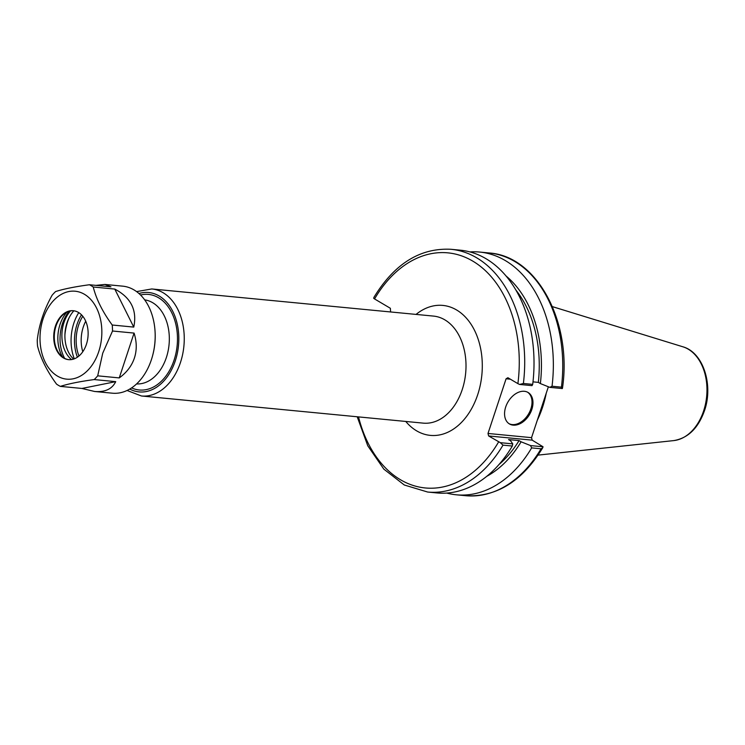 <?xml version="1.0" encoding="UTF-8"?>
<svg xmlns="http://www.w3.org/2000/svg" width="745" height="745" viewBox="0 0 745 745"><rect width="100%" height="100%" fill="white"/><g stroke="black" fill="none" stroke-linecap="round" stroke-linejoin="round"><path stroke-width="1.12" d="M77.406 357.19A36.486 25.423 95.5 0 1 74.593 344.255A36.486 25.423 95.5 0 1 76.251 326.971A36.486 25.423 95.5 0 1 81.494 314.809M357.209 416.772L367.769 445.789L383.843 469.136L404.312 485.004L427.649 492.035A121.929 84.958 -84.5 0 0 502.996 445.137L500.323 442.67L488.627 435.955L532.163 440.146L531.539 437.66L488.003 433.46L488.627 435.955M488.003 433.46L506.088 378.786L510.381 379.205M517.896 383.638L519.582 384.448L523.39 383.479A121.929 84.958 -84.5 0 0 451.023 249.296C420.217 247.713 394.561 263.665 374.055 297.143L373.655 298.214L374.558 298.941A118.092 82.276 95.5 0 1 472.749 261.095A118.092 82.276 95.5 0 1 517.896 383.638L507.885 377.724L506.088 378.786M374.558 298.941L390.361 308.281L390.594 311.959M519.582 384.448L532.014 385.64L532.703 384.373A121.929 84.958 -84.5 0 0 460.345 250.19L451.023 249.296M498.964 464.554A108.109 75.319 -84.5 0 0 519.069 440.602L508.565 439.587L510.604 440.798L512.756 443.871L500.323 442.67M427.649 492.035L436.961 492.939A121.929 84.958 -84.5 0 0 512.309 446.031L512.756 443.871M486.736 476.344A111.219 77.489 -84.5 0 0 521.109 441.804L519.069 440.602M548.367 386.776L531.539 437.66M532.163 440.146L543.068 446.786L542.667 447.857L541.047 448.797A121.929 84.958 95.5 0 1 465.69 495.704L456.303 494.801A121.929 84.958 -84.5 0 0 531.651 447.894L541.047 448.797M549.819 387.353L562.326 388.564L561.432 387.149L552.036 386.236L549.819 387.353L540.367 383.573A111.219 77.489 -84.5 0 0 506.032 275.976M532.992 381.859L538.328 382.371L540.367 383.573M561.432 387.149A121.929 84.958 95.5 0 0 489.074 252.965C537.275 256.001 572.235 322.166 562.484 388.08L562.326 388.564M552.036 386.236A121.929 84.958 -84.5 0 0 479.678 252.061A121.929 84.958 -84.5 0 0 469.937 251.922M537.266 420.338A85.349 59.47 -84.5 0 0 546.271 393.09M543.068 446.786L530.561 445.585L521.109 441.804M532.703 384.373L523.39 383.479M446.711 493.069A121.929 84.958 -84.5 0 0 456.303 494.801M502.996 445.137L512.309 446.031M530.561 445.585L531.651 447.894M508.993 423.663A18.29 12.469 120.6 0 0 530.868 408.903A18.29 12.469 120.6 0 0 527.581 392.205M531.828 409.48A18.29 12.469 -59.4 0 1 509.468 423.961A18.29 12.469 -59.4 0 1 508.034 401.872A18.29 12.469 -59.4 0 1 528.075 392.475A18.29 12.469 -59.4 0 1 531.828 409.48M538.328 382.371A108.109 75.319 -84.5 0 0 515.782 289.889M69.192 317.594A42.242 29.437 -84.5 0 0 64.917 334.822M89.409 284.748L110.958 286.825L104.868 284.441L122.701 286.154A53.761 37.464 95.5 0 1 154.988 330.426L155.025 330.892A51.843 36.123 95.5 0 1 152.66 355.449L152.539 355.896A53.761 37.464 95.5 0 1 151.403 359.677A53.761 37.464 95.5 0 1 112.393 393.192L94.559 391.47C105.026 392.345 112.085 389.067 115.726 381.645L94.187 379.568C79.715 381.533 68.447 383.805 60.364 386.385A53.761 37.464 -84.5 0 1 56.545 384.122C47.019 371.14 40.686 358.475 37.548 346.108A53.761 37.464 -84.5 0 1 37.25 340.111C39.001 324.867 43.936 309.92 52.076 295.29A53.761 37.464 -84.5 0 1 55.596 291.556C63.67 288.976 74.947 286.704 89.409 284.748A53.761 37.464 -84.5 0 1 93.227 287.002C96.366 299.369 102.698 312.043 112.225 325.016A53.761 37.464 -84.5 0 1 112.523 331.013L102.736 353.195L97.697 375.834A53.761 37.464 -84.5 0 1 94.187 379.568M74.314 358.829A39.559 27.556 95.5 0 1 78.765 312.621M73.634 359.071A29.567 20.599 95.5 0 1 73.885 310.786M71.539 359.565A29.567 20.599 95.5 0 1 70.486 310.916M64.638 358.364A33.991 23.682 95.5 0 1 69.183 311.224M62.571 357.06A31.234 21.763 95.5 0 1 66.901 312.118M73.559 310.749A24.576 17.126 -84.5 0 0 63.874 314.055A24.576 17.126 -84.5 0 0 59.973 354.573A24.576 17.126 -84.5 0 0 63.958 357.982A24.576 17.126 -84.5 0 0 68.847 359.667M63.409 357.935A24.576 17.126 -84.5 0 0 68.577 359.649A24.576 17.126 -84.5 0 0 87.975 336.824A24.576 17.126 -84.5 0 0 73.289 310.721A24.576 17.126 -84.5 0 0 54.469 329.718A24.576 17.126 -84.5 0 0 63.409 357.935M98.74 351.612A44.16 30.768 -84.5 0 0 68.736 291.565A44.16 30.768 -84.5 0 0 45.315 362.368A44.16 30.768 -84.5 0 0 98.74 351.612M104.868 284.441L95.937 285.372M114.777 289.079L133.765 327.092C137.304 310.255 130.971 297.581 114.777 289.079L93.227 287.002M133.765 327.092L112.225 325.016M134.072 333.089L119.247 377.911C126.687 372.537 131.744 365.907 134.398 358.038C136.959 350.141 136.847 341.815 134.072 333.089L112.523 331.013M154.988 330.426A53.761 37.464 95.5 0 1 152.539 355.896M119.247 377.911L97.697 375.834M115.726 381.645L81.913 388.452L94.559 391.47M81.913 388.452L60.364 386.385M144.679 299.863A42.242 29.437 95.5 0 1 152.688 302.712A42.242 29.437 95.5 0 1 166.358 357.526A42.242 29.437 95.5 0 1 136.577 383.926M82.779 316.253A34.065 23.728 -84.5 0 0 78.951 356.017M131.595 387.903A48.006 33.451 -84.5 0 0 174.097 360.068A48.006 33.451 -84.5 0 0 171.443 312.127A48.006 33.451 -84.5 0 0 140.535 295.001M138.952 293.511A49.924 34.782 95.5 0 1 172.123 310.116A49.924 34.782 95.5 0 1 175.308 360.785A49.924 34.782 95.5 0 1 129.742 389.067M82.788 351.714A30.256 21.084 95.5 0 1 85.731 321.216M127.06 390.482L141.457 395.986A53.761 37.464 -84.5 0 0 180.467 362.48A53.761 37.464 -84.5 0 0 163.071 292.701A53.761 37.464 -84.5 0 0 151.766 288.958L136.586 291.612M151.766 288.958L433.525 316.094A53.761 37.464 95.5 0 1 444.83 319.847A53.761 37.464 95.5 0 1 464.386 381.561A53.761 37.464 95.5 0 1 423.216 423.132L141.457 395.986M405.755 421.447A65.29 45.492 -84.5 0 0 466.342 416.744A65.29 45.492 -84.5 0 0 474.649 330.594A65.29 45.492 -84.5 0 0 416.064 314.409M498.638 441.869A118.092 82.276 95.5 0 1 358.522 416.902M703.615 410.951A47.605 33.171 95.5 0 1 673.797 440.593C688.026 438.162 698.251 428.198 704.472 410.7C713.552 385.044 703.289 352.376 682.83 346.779A47.605 33.171 95.5 0 1 688.212 349.163A47.605 33.171 95.5 0 1 703.615 410.951M489.074 252.965L479.678 252.061M542.667 447.857C522.161 481.335 496.505 497.288 465.69 495.704M682.83 346.779L552.408 306.633M673.797 440.593L538.104 455.111"/></g></svg>
